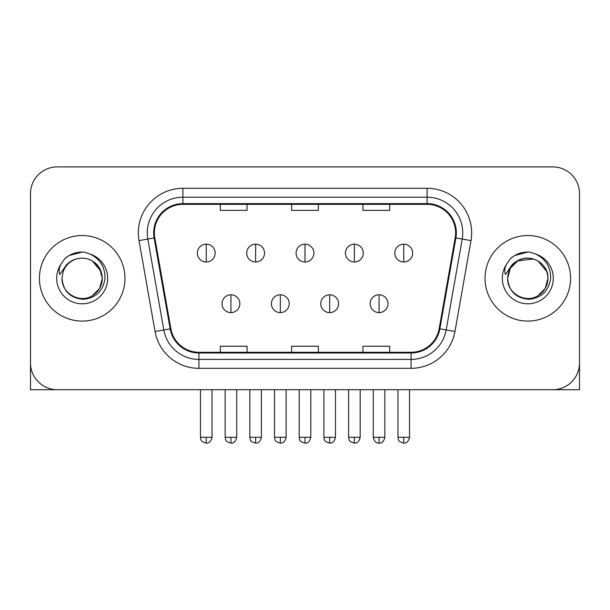 <?xml version="1.0" encoding="UTF-8"?>
<svg xmlns="http://www.w3.org/2000/svg" width="610" height="610" viewBox="0 0 610 610"><rect width="100%" height="100%" fill="white"/><g stroke="black" fill="none" stroke-linecap="round" stroke-linejoin="round"><path stroke-width="0.91" d="M39.414 278.305A42.776 42.776 0 0 0 82.19 321.089A42.776 42.776 0 0 0 124.974 278.305A42.776 42.776 0 0 0 82.19 235.529A42.776 42.776 0 0 0 39.414 278.305A42.776 42.776 0 0 0 82.19 321.089A42.776 42.776 0 0 0 124.974 278.305A42.776 42.776 0 0 0 82.19 235.529A42.776 42.776 0 0 0 39.414 278.305M485.026 278.305A42.776 42.776 0 0 0 527.81 321.089A42.776 42.776 0 0 0 570.586 278.305A42.776 42.776 0 0 0 527.81 235.529A42.776 42.776 0 0 0 485.026 278.305A42.776 42.776 0 0 0 527.81 321.089A42.776 42.776 0 0 0 570.586 278.305A42.776 42.776 0 0 0 527.81 235.529A42.776 42.776 0 0 0 485.026 278.305M154.383 232.852A28.517 28.517 0 0 1 182.901 204.335L427.099 204.335A28.517 28.517 0 0 1 455.182 237.808L439.154 328.714A28.517 28.517 0 0 1 411.071 352.283L198.929 352.283A28.517 28.517 0 0 1 170.846 328.714L154.818 237.808A28.517 28.517 0 0 1 154.383 232.852M153.667 232.852A29.234 29.234 0 0 0 154.109 237.93L170.144 328.836A29.234 29.234 0 0 0 198.929 352.992L411.071 352.992A29.234 29.234 0 0 0 439.856 328.836L455.891 237.93A29.234 29.234 0 0 0 427.099 203.626L182.901 203.626A29.234 29.234 0 0 0 153.667 232.852M139.019 240.592A44.56 44.56 0 0 1 182.901 188.292L427.099 188.292A44.56 44.56 0 0 1 470.981 240.592L454.953 331.497A44.56 44.56 0 0 1 411.071 368.326L198.929 368.326A44.56 44.56 0 0 1 155.047 331.497L139.019 240.592L147.795 239.044A35.647 35.647 0 0 1 182.901 197.205L427.099 197.205A35.647 35.647 0 0 1 462.205 239.044L446.177 329.949A35.647 35.647 0 0 1 411.071 359.412L198.929 359.412A35.647 35.647 0 0 1 163.823 329.949L147.795 239.044A35.647 35.647 0 0 1 147.254 232.852M579.5 193.637A26.733 26.733 0 0 0 552.767 166.904L57.233 166.904A26.733 26.733 0 0 0 30.5 193.637L30.5 362.973A26.733 26.733 0 0 0 57.233 389.714L552.767 389.714A26.733 26.733 0 0 0 579.5 362.973L579.5 193.637L579.5 389.714L476.12 389.714M439.856 328.836L446.177 329.949L462.205 239.044L470.981 240.592M291.633 204.335L291.633 210.374L318.367 210.374L318.367 204.335M220.332 204.335L220.332 210.374L247.073 210.374L247.073 204.335M362.927 204.335L362.927 210.374L389.668 210.374L389.668 204.335M318.367 352.283L318.367 346.244L291.633 346.244L291.633 352.283M247.073 352.283L247.073 346.244L220.332 346.244L220.332 352.283M389.668 352.283L389.668 346.244L362.927 346.244L362.927 352.283M30.5 193.637L30.5 389.714L133.88 389.714M552.767 166.904L57.233 166.904M57.233 389.714L552.767 389.714M206.249 244.175A8.914 8.914 0 0 0 197.343 253.089A8.914 8.914 0 0 0 206.249 261.995A8.914 8.914 0 0 0 215.162 253.089A8.914 8.914 0 0 0 206.249 244.175L206.249 261.995A8.914 8.914 0 0 0 215.162 253.089A8.914 8.914 0 0 0 206.249 244.175M230.938 294.798A8.914 8.914 0 0 0 222.025 303.711A8.914 8.914 0 0 0 230.938 312.617A8.914 8.914 0 0 0 239.852 303.711A8.914 8.914 0 0 0 230.938 294.798L230.938 312.617A8.914 8.914 0 0 0 239.852 303.711A8.914 8.914 0 0 0 230.938 294.798M255.628 244.175A8.914 8.914 0 0 0 246.714 253.089A8.914 8.914 0 0 0 255.628 261.995A8.914 8.914 0 0 0 264.542 253.089A8.914 8.914 0 0 0 255.628 244.175L255.628 261.995A8.914 8.914 0 0 0 264.542 253.089A8.914 8.914 0 0 0 255.628 244.175M305 244.175A8.914 8.914 0 0 0 296.086 253.089A8.914 8.914 0 0 0 305 261.995A8.914 8.914 0 0 0 313.914 253.089A8.914 8.914 0 0 0 305 244.175L305 261.995A8.914 8.914 0 0 0 313.914 253.089A8.914 8.914 0 0 0 305 244.175M354.372 244.175A8.914 8.914 0 0 0 345.458 253.089A8.914 8.914 0 0 0 354.372 261.995A8.914 8.914 0 0 0 363.285 253.089A8.914 8.914 0 0 0 354.372 244.175L354.372 261.995A8.914 8.914 0 0 0 363.285 253.089A8.914 8.914 0 0 0 354.372 244.175M403.751 244.175A8.914 8.914 0 0 0 394.838 253.089A8.914 8.914 0 0 0 403.751 261.995A8.914 8.914 0 0 0 412.657 253.089A8.914 8.914 0 0 0 403.751 244.175L403.751 261.995A8.914 8.914 0 0 0 412.657 253.089A8.914 8.914 0 0 0 403.751 244.175M280.31 294.798A8.914 8.914 0 0 0 271.404 303.711A8.914 8.914 0 0 0 280.31 312.617A8.914 8.914 0 0 0 289.224 303.711A8.914 8.914 0 0 0 280.31 294.798L280.31 312.617A8.914 8.914 0 0 0 289.224 303.711A8.914 8.914 0 0 0 280.31 294.798M329.69 294.798A8.914 8.914 0 0 0 320.776 303.711A8.914 8.914 0 0 0 329.69 312.617A8.914 8.914 0 0 0 338.596 303.711A8.914 8.914 0 0 0 329.69 294.798L329.69 312.617A8.914 8.914 0 0 0 338.596 303.711A8.914 8.914 0 0 0 329.69 294.798M379.062 294.798A8.914 8.914 0 0 0 370.148 303.711A8.914 8.914 0 0 0 379.062 312.617A8.914 8.914 0 0 0 387.975 303.711A8.914 8.914 0 0 0 379.062 294.798L379.062 312.617A8.914 8.914 0 0 0 387.975 303.711A8.914 8.914 0 0 0 379.062 294.798M62.975 272.251L62.022 278.305C63.249 291.191 70.318 298.191 83.227 299.312C95.915 298 103.181 290.993 105.027 278.305C105.118 267.195 100.154 259.12 90.15 254.088L84.134 252.105C76.868 251.678 70.463 253.813 64.919 258.51L61.282 263.718C59.071 267.454 58.583 271.084 59.826 274.591L66.315 264.976C72.361 258.93 79.559 256.932 87.901 258.983A20.145 20.145 0 0 0 62.975 272.251L62.045 278.305C61.358 293.204 79.704 303.795 92.262 295.758C98.706 291.717 102.068 285.907 102.335 278.305L99.636 288.377L92.262 295.758M101.176 271.557L92.262 260.859L87.901 258.983L92.262 260.859L99.636 268.232L102.335 278.305C101.71 268.629 96.898 262.186 87.901 258.983L92.262 260.859M64.973 258.465L69.052 255.552L82.396 252.037L69.052 255.552L64.973 258.465L69.052 255.552L82.396 252.037L69.052 255.552L64.973 258.465M508.595 272.251L507.634 278.305C508.87 291.191 515.938 298.191 528.847 299.312C541.528 298 548.794 290.993 550.647 278.305C550.731 267.195 545.775 259.12 535.771 254.088L529.747 252.105C522.48 251.678 516.075 253.813 510.532 258.51L506.902 263.718C504.683 267.454 504.203 271.084 505.446 274.591L511.935 264.976C517.981 258.93 525.172 256.932 533.521 258.983A20.145 20.145 0 0 0 508.595 272.251L507.665 278.305C507.932 270.71 511.294 264.892 517.737 260.859C530.296 252.814 548.642 263.413 547.955 278.305L545.256 288.377L537.883 295.758M547.955 278.305C547.681 285.907 544.326 291.717 537.883 295.758C525.324 303.795 506.971 293.204 507.665 278.305L510.364 268.232L517.737 260.859L533.529 258.991C542.519 262.186 547.33 268.629 547.955 278.305M533.521 258.983L537.883 260.859L546.789 271.557M510.585 258.465L514.672 255.552L528.016 252.037L514.672 255.552L510.585 258.465L514.672 255.552L528.016 252.037L514.672 255.552L510.585 258.465M427.099 188.292L427.099 203.626M147.795 239.044L154.109 237.93M198.929 368.326L198.929 352.992M411.071 352.992L411.071 368.326M155.047 331.497L170.144 328.836M455.891 237.93L462.205 239.044M182.901 188.292L182.901 203.626M446.177 329.949L454.953 331.497M206.249 437.301L200.461 437.301C201.277 439.101 199.218 441.137 206.249 443.096L206.249 437.301L212.044 437.301L212.044 389.714M230.938 437.301L225.143 437.301C225.967 439.101 223.908 441.137 230.938 443.096L230.938 437.301L236.733 437.301L236.733 389.714M255.628 437.301L249.833 437.301C250.649 439.101 248.598 441.137 255.628 443.096L255.628 437.301L261.415 437.301L261.415 389.714M305 437.301L299.205 437.301C300.029 439.101 297.97 441.137 305 443.096L305 437.301L310.795 437.301L310.795 389.714M354.372 437.301L348.584 437.301C349.4 439.101 347.342 441.137 354.372 443.096L354.372 437.301L360.167 437.301L360.167 389.714M403.751 437.301L397.956 437.301C398.772 439.101 396.721 441.137 403.751 443.096L403.751 437.301L409.539 437.301L409.539 389.714M280.31 437.301L274.523 437.301C275.339 439.101 273.28 441.137 280.31 443.096L280.31 437.301L286.105 437.301L286.105 389.714M329.69 437.301L323.895 437.301C324.711 439.101 322.659 441.137 329.69 443.096L329.69 437.301L335.477 437.301L335.477 389.714M379.062 437.301L373.267 437.301C374.281 441.434 376.21 443.363 379.062 443.096L379.062 437.301L384.857 437.301L384.857 389.714M61.282 263.718A25.498 25.498 0 0 0 82.19 303.803A25.498 25.498 0 0 0 90.15 254.088M506.902 263.718A25.498 25.498 0 0 0 527.81 303.803A25.498 25.498 0 0 0 535.771 254.088M200.461 437.301L200.461 389.714M212.044 437.301C211.029 441.434 209.1 443.363 206.249 443.096M225.143 437.301L225.143 389.714M236.733 437.301C235.719 441.434 233.79 443.363 230.938 443.096M249.833 437.301L249.833 389.714M261.415 437.301C260.409 441.434 258.48 443.363 255.628 443.096M299.205 437.301L299.205 389.714M310.795 437.301C309.781 441.434 307.852 443.363 305 443.096M348.584 437.301L348.584 389.714M360.167 437.301C359.153 441.434 357.224 443.363 354.372 443.096M397.956 437.301L397.956 389.714M409.539 437.301C408.532 441.434 406.603 443.363 403.751 443.096M274.523 437.301L274.523 389.714M286.105 437.301C285.091 441.434 283.162 443.363 280.31 443.096M323.895 437.301L323.895 389.714M335.477 437.301C334.471 441.434 332.541 443.363 329.69 443.096M373.267 437.301L373.267 389.714M384.857 437.301C383.842 441.434 381.913 443.363 379.062 443.096"/></g></svg>
